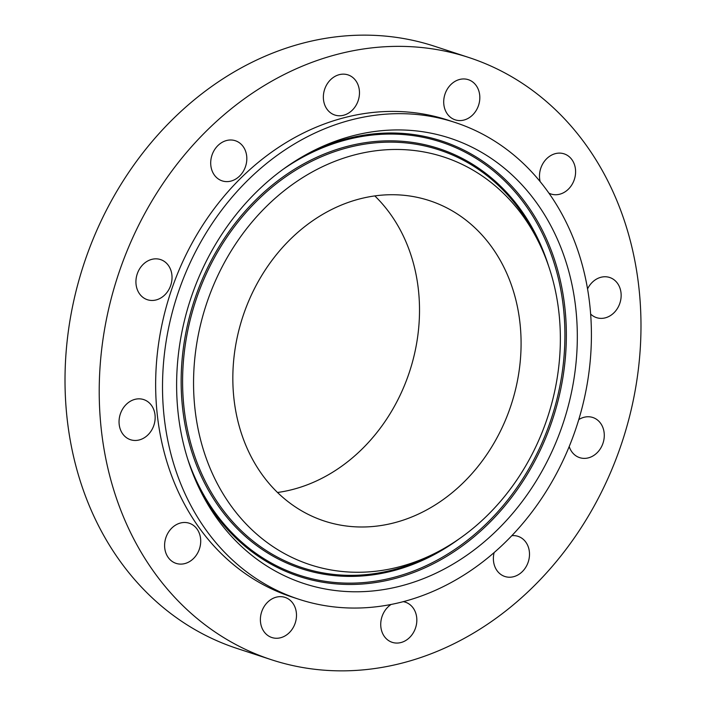 <?xml version="1.0" encoding="UTF-8"?>
<svg xmlns="http://www.w3.org/2000/svg" width="706" height="706" viewBox="0 0 706 706"><rect width="100%" height="100%" fill="white"/><g stroke="black" fill="none" stroke-linecap="round" stroke-linejoin="round"><path stroke-width="1.06" d="M479.736 95.548A21.127 17.694 108.2 0 0 468.343 79.69A21.127 17.694 108.2 0 0 443.792 103.985A21.127 17.694 108.2 0 0 455.176 119.835A21.127 17.694 108.2 0 0 479.736 95.548M396.843 664.39A316.879 265.456 108.2 0 0 638.436 368.638A316.879 265.456 108.2 0 0 468.863 57.513A316.879 265.456 108.2 0 0 343.363 52.826A316.879 265.456 108.2 0 0 101.77 348.579A316.879 265.456 108.2 0 0 271.342 659.704A316.879 265.456 108.2 0 0 396.843 664.39M468.863 57.513L434.658 46.296A316.879 265.456 108.2 0 0 309.157 41.61A316.879 265.456 108.2 0 0 67.564 337.362A316.879 265.456 108.2 0 0 237.137 648.487L271.342 659.704M362.734 198.165A168.602 141.235 108.2 0 0 234.189 355.524A168.602 141.235 108.2 0 0 324.416 521.063A168.602 141.235 108.2 0 0 391.195 523.552A168.602 141.235 108.2 0 0 519.731 366.193A168.602 141.235 108.2 0 0 429.513 200.654A168.602 141.235 108.2 0 0 362.734 198.165M277.537 492.488A168.602 141.235 108.2 0 0 289.619 490.238A168.602 141.235 108.2 0 0 411.677 364.799A168.602 141.235 108.2 0 0 374.815 195.915M398.131 602.942A250.859 210.15 108.2 0 0 589.395 368.797A250.859 210.15 108.2 0 0 455.149 122.491A250.859 210.15 108.2 0 0 355.789 118.784A250.859 210.15 108.2 0 0 164.533 352.921A250.859 210.15 108.2 0 0 298.779 599.226A250.859 210.15 108.2 0 0 398.131 602.942M455.149 122.491L448.284 120.241A250.859 210.15 108.2 0 0 348.932 116.534A250.859 210.15 108.2 0 0 157.667 350.67A250.859 210.15 108.2 0 0 291.913 596.976L298.779 599.226M356.089 81.119A21.127 17.694 108.2 0 0 348.005 74.889A21.127 17.694 108.2 0 0 327.16 83.979A21.127 17.694 108.2 0 0 326.746 108.812A21.127 17.694 108.2 0 0 334.838 115.034A21.127 17.694 108.2 0 0 355.674 105.944A21.127 17.694 108.2 0 0 356.089 81.119M236.201 141.041A21.127 17.694 108.2 0 0 235.345 140.732A21.127 17.694 108.2 0 0 212.118 154.773A21.127 17.694 108.2 0 0 221.322 180.568A21.127 17.694 108.2 0 0 222.178 180.877A21.127 17.694 108.2 0 0 245.406 166.837A21.127 17.694 108.2 0 0 236.201 141.041M152.196 259.261A21.127 17.694 108.2 0 0 136.09 278.985A21.127 17.694 108.2 0 0 147.395 299.723A21.127 17.694 108.2 0 0 155.761 300.032A21.127 17.694 108.2 0 0 171.867 280.317A21.127 17.694 108.2 0 0 160.562 259.579A21.127 17.694 108.2 0 0 152.196 259.261M126.568 404.106A21.127 17.694 108.2 0 0 119.182 424.385A21.127 17.694 108.2 0 0 130.513 439.723A21.127 17.694 108.2 0 0 147.633 435.196A21.127 17.694 108.2 0 0 155.02 414.907A21.127 17.694 108.2 0 0 143.68 399.578A21.127 17.694 108.2 0 0 126.568 404.106M166.201 536.754A21.127 17.694 108.2 0 0 176.076 563.37A21.127 17.694 108.2 0 0 199.11 549.833A21.127 17.694 108.2 0 0 189.243 523.225A21.127 17.694 108.2 0 0 166.201 536.754M260.47 621.668A21.127 17.694 108.2 0 0 271.854 637.527A21.127 17.694 108.2 0 0 296.405 613.24A21.127 17.694 108.2 0 0 285.021 597.382A21.127 17.694 108.2 0 0 260.47 621.668M391.089 604.46A21.127 17.694 108.2 0 0 384.108 636.097A21.127 17.694 108.2 0 0 392.201 642.328A21.127 17.694 108.2 0 0 413.036 633.238A21.127 17.694 108.2 0 0 413.451 608.413A21.127 17.694 108.2 0 0 405.368 602.183A21.127 17.694 108.2 0 0 403.276 601.662M494.129 552.595A21.127 17.694 108.2 0 0 503.996 576.175A21.127 17.694 108.2 0 0 504.852 576.484A21.127 17.694 108.2 0 0 528.079 562.444A21.127 17.694 108.2 0 0 518.884 536.648A21.127 17.694 108.2 0 0 518.027 536.339A21.127 17.694 108.2 0 0 511.859 535.669M569.204 446.554A21.127 17.694 108.2 0 0 579.644 457.638A21.127 17.694 108.2 0 0 588.01 457.956A21.127 17.694 108.2 0 0 604.115 438.241A21.127 17.694 108.2 0 0 592.811 417.493A21.127 17.694 108.2 0 0 584.444 417.184A21.127 17.694 108.2 0 0 578.77 419.611M590.622 314.038A21.127 17.694 108.2 0 0 596.517 317.638A21.127 17.694 108.2 0 0 613.629 313.111A21.127 17.694 108.2 0 0 621.015 292.831A21.127 17.694 108.2 0 0 609.684 277.493A21.127 17.694 108.2 0 0 592.572 282.021A21.127 17.694 108.2 0 0 587.542 288.939M548.88 193.135A21.127 17.694 108.2 0 0 550.962 194A21.127 17.694 108.2 0 0 573.996 180.462A21.127 17.694 108.2 0 0 564.129 153.855A21.127 17.694 108.2 0 0 541.087 167.384A21.127 17.694 108.2 0 0 540.169 181.671M219.893 522.405A234.357 196.33 108.2 0 0 501.322 525.899A234.357 196.33 108.2 0 0 534.036 199.313A234.357 196.33 108.2 0 0 310.931 152.011A234.357 196.33 108.2 0 0 200.054 490.026A234.357 196.33 108.2 0 0 219.893 522.405M520.754 212.974A214.545 179.73 108.2 0 0 263.117 209.779A214.545 179.73 108.2 0 0 233.174 508.744A214.545 179.73 108.2 0 0 437.411 552.057A214.545 179.73 108.2 0 0 538.907 242.617A214.545 179.73 108.2 0 0 520.754 212.974M282.735 169.564A227.879 190.902 -71.8 0 1 522.828 201.528A227.879 190.902 -71.8 0 1 491.023 519.078A227.879 190.902 -71.8 0 1 217.369 515.689A227.879 190.902 -71.8 0 1 187.743 459.182M308.434 153.326A229.088 191.908 -71.8 0 1 524.046 200.831A229.088 191.908 -71.8 0 1 492.073 520.066A229.088 191.908 -71.8 0 1 216.98 516.66A229.088 191.908 -71.8 0 1 198.827 487.493M548.597 266.03A221.022 185.157 108.2 0 0 518.23 206.258A221.022 185.157 108.2 0 0 252.819 202.966A221.022 185.157 108.2 0 0 221.966 510.967A221.022 185.157 108.2 0 0 459.085 538.925M437.411 552.057L432.451 554.642A219.822 184.151 -71.8 0 1 223.193 510.27A219.822 184.151 -71.8 0 1 253.869 203.946A219.822 184.151 -71.8 0 1 517.842 207.22A219.822 184.151 -71.8 0 1 536.445 237.595L538.907 242.617"/></g></svg>
